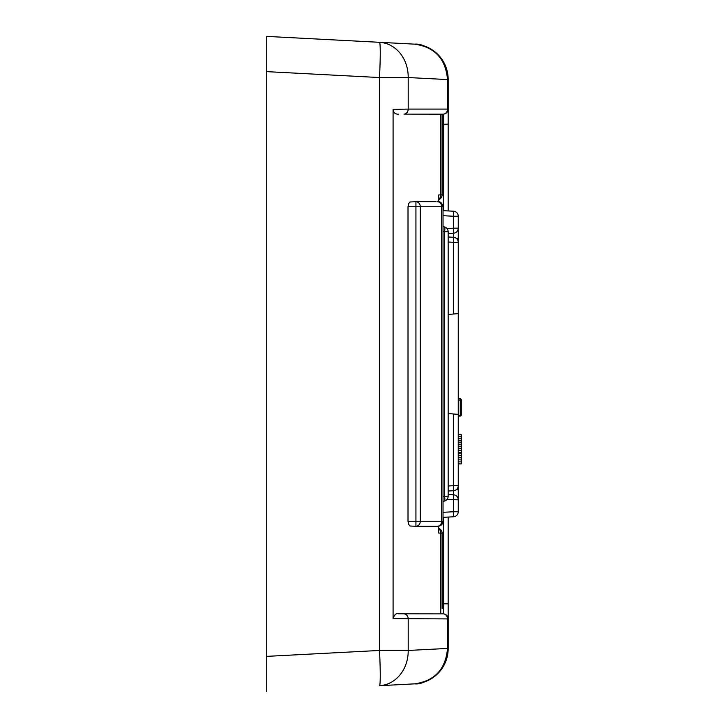 <?xml version="1.0" encoding="UTF-8"?>
<svg xmlns="http://www.w3.org/2000/svg" width="728" height="728" viewBox="0 0 728 728"><rect width="100%" height="100%" fill="white"/><g stroke="black" fill="none" stroke-linecap="round" stroke-linejoin="round"><path stroke-width="1.09" d="M458.249 457.339L461.27 457.339L461.27 434.661L458.249 434.661M458.249 440.713L461.27 440.713M461.27 446.255L458.249 446.255M458.249 452.297L461.27 452.297M458.249 463.891L461.27 463.891L461.27 457.848L458.249 457.848M458.249 228.173A5.041 5.041 0 0 1 453.471 233.215L453.471 228.173L458.249 228.173L458.249 238.247L458.249 216.243L453.471 216.243L453.471 228.173L446.965 228.519M453.517 490.727L453.471 511.757L458.249 511.757L458.249 414.396L453.471 413.986L453.471 485.694L458.249 485.694A5.041 5.041 0 0 1 453.471 490.727L448.166 491.009M448.166 236.991L453.471 237.273A5.041 5.041 0 0 1 458.249 242.306L453.471 242.306L453.471 314.014L458.249 313.604L458.249 238.247L456.192 238.247M456.192 489.753L458.249 489.753L458.249 499.827L446.965 499.481M437.319 526.289A5.041 4.368 -90 0 0 441.687 521.248L415.934 521.248L415.934 206.752L441.687 206.752L441.687 521.248L443.034 521.248C442.724 524.297 441.041 525.971 438.001 526.289L415.934 526.289L415.934 521.248L408.008 521.248L408.645 524.388L409.964 526.007L415.934 526.289A5.041 4.368 -90 0 0 420.293 521.248L420.293 206.752A5.041 4.368 -90 0 0 415.934 201.711L409.964 201.993L408.645 203.613L408.008 206.752L415.934 206.752L415.934 201.711L436.063 201.711M438.001 526.289L436.063 526.289M438.593 201.747L438.593 194.968L440.768 194.849A5.041 4.359 87 0 1 438.593 199.244M438.593 528.755A5.041 4.359 93 0 1 440.768 533.151L438.593 533.033L438.593 526.253M408.008 521.248L408.008 206.752M448.166 210.929L448.166 109.091L408.199 109.091A5.041 4.368 90 0 1 404.058 114.123L443.388 114.123A5.041 5.041 0 0 0 448.166 109.091L448.166 79.388C447.984 69.315 444.298 60.761 437.091 53.717C430.767 47.902 423.314 44.708 414.733 44.153C434.752 47.093 445.673 58.822 447.493 79.352L447.493 109.091A5.041 4.368 90 0 1 443.352 114.123A5.041 1.301 87 0 0 443.388 114.123L443.388 210.683M447.493 79.352L448.166 79.388A35.281 35.281 0 0 0 414.751 44.153L379.488 42.306A35.281 30.54 93 0 1 408.199 77.541L448.166 79.598M266.73 71.635L379.488 77.541L379.488 650.459L266.73 656.365L266.73 36.4L379.488 42.306A35.281 1.847 93 0 1 379.488 77.541L408.199 77.541L408.199 109.091L393.084 109.364L393.084 618.636L447.493 618.909L447.493 648.648C445.673 669.178 434.752 680.908 414.733 683.847C423.368 683.283 430.858 680.061 437.2 674.173C444.207 667.285 447.856 658.931 448.166 649.112L448.166 618.909A5.041 5.041 0 0 0 443.388 613.877L398.616 613.813C396.278 612.94 394.43 614.541 393.084 618.636M398.616 114.187C395.386 114.378 393.548 112.767 393.084 109.364M438.593 199.627A5.041 5.041 0 0 0 442.124 194.813A5.041 5.041 0 0 1 438.593 199.627M442.124 114.187L442.124 194.813L440.768 194.849L440.768 114.187M442.124 608.526L442.124 533.187A5.041 5.041 0 0 0 438.593 528.373A5.041 5.041 0 0 1 442.124 533.187L440.768 533.151L440.768 613.813M441.76 613.795L443.352 613.877A5.041 4.368 90 0 1 447.493 618.909L448.166 618.909L448.166 603.812L443.388 603.812L443.388 613.877A5.041 1.301 93 0 0 443.352 613.877L398.616 613.813M437.191 674.173C427.654 681.317 420.165 684.538 414.733 683.847L379.488 685.694A35.281 1.847 87 0 0 379.488 650.459L408.199 650.459A35.281 30.54 87 0 1 379.488 685.694L414.733 683.847A35.281 35.281 0 0 0 448.166 648.612L448.166 649.112M448.166 109.091L448.166 124.188L442.124 124.251M448.166 618.909L448.166 517.071M443.034 226.544L444.435 226.918A5.041 1.265 105 0 1 444.435 231.786L448.166 231.786A5.041 5.041 0 0 0 444.435 226.918L443.034 226.544M443.034 231.413L444.435 231.786L444.435 496.214A5.041 1.265 75 0 1 444.435 501.082A5.041 5.041 0 0 0 448.166 496.214L448.166 231.786A5.041 5.041 0 0 0 444.435 226.918M443.034 501.455L444.435 501.082A5.041 5.041 0 0 0 448.166 496.214L443.034 496.587M458.249 216.243A5.041 5.041 0 0 0 453.471 211.211L443.034 210.665M448.166 494.512L453.471 494.785A5.041 5.041 0 0 1 458.249 499.827M458.249 511.757A5.041 5.041 0 0 1 453.471 516.789L443.034 517.335M448.166 233.488L453.471 233.215L453.517 237.273M266.73 656.365L266.73 691.6M266.73 36.4L414.733 44.153A35.281 35.281 0 0 1 448.166 79.388L448.166 78.888M458.249 313.604L458.249 414.396M453.471 314.014L448.166 314.478M448.166 413.522L453.471 413.986M460.26 398.798L460.26 400.063L461.27 399.809A1.01 1.01 0 0 0 460.26 398.798L458.249 398.798M461.27 415.06L460.26 415.324L460.26 416.07A1.01 1.01 0 0 0 461.27 415.06L461.27 399.809M458.249 442.224L461.27 442.224M461.27 444.235L458.249 444.235M458.249 453.307L461.27 453.307M461.27 455.328L458.249 455.328M458.249 436.682L461.27 436.682M461.27 438.693L458.249 438.693M458.249 448.266L461.27 448.266M461.27 450.286L458.249 450.286M458.249 459.859L461.27 459.859M461.27 461.88L458.249 461.88M443.034 521.248L443.034 206.752L441.687 206.752A5.041 4.368 -90 0 0 437.319 201.711M404.058 114.123L441.76 114.205M448.166 648.402L408.199 650.459L408.199 618.909A5.041 4.368 90 0 0 404.058 613.877M447.493 648.648L448.166 648.612A35.281 35.281 0 0 1 414.733 683.847M443.388 517.317L443.388 603.812L442.124 603.749M443.034 215.697L453.471 216.243L453.471 211.211M443.034 512.303L453.471 511.757L453.471 516.789M448.166 242.024L453.471 242.306L453.471 237.273A5.041 5.041 0 0 1 458.249 242.306M458.249 485.694A5.041 5.041 0 0 1 453.471 490.727L453.471 485.694L448.166 485.976M458.249 400.063L460.26 400.063L460.26 415.324L458.249 415.324M443.034 206.752C442.16 203.157 440.476 201.474 438.001 201.711M437.082 53.726C427.746 46.719 420.293 43.525 414.733 44.153M458.249 416.07L460.26 416.07"/></g></svg>
